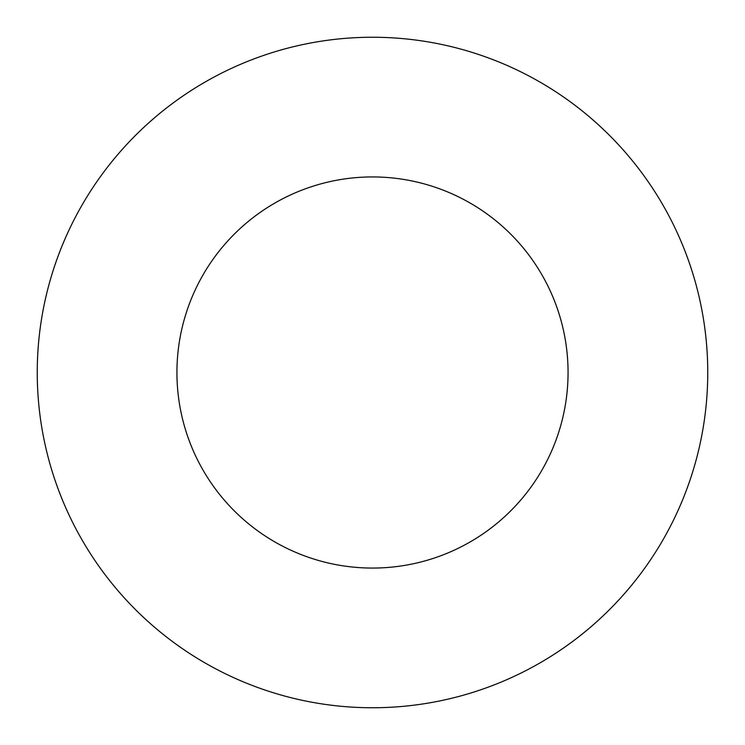 <?xml version="1.0" encoding="UTF-8"?>
<svg xmlns="http://www.w3.org/2000/svg" width="745" height="745" viewBox="0 0 745 745"><rect width="100%" height="100%" fill="white"/><g stroke="black" fill="none" stroke-linecap="round" stroke-linejoin="round"><path stroke-width="1.12" d="M568.062 372.5A195.562 195.562 0 0 1 274.719 541.866A195.562 195.562 0 0 1 274.719 203.134A195.562 195.562 0 0 1 568.062 372.5M707.75 372.5A335.25 335.25 0 0 1 204.875 662.836A335.25 335.25 0 0 1 204.875 82.164A335.25 335.25 0 0 1 707.75 372.5"/></g></svg>

